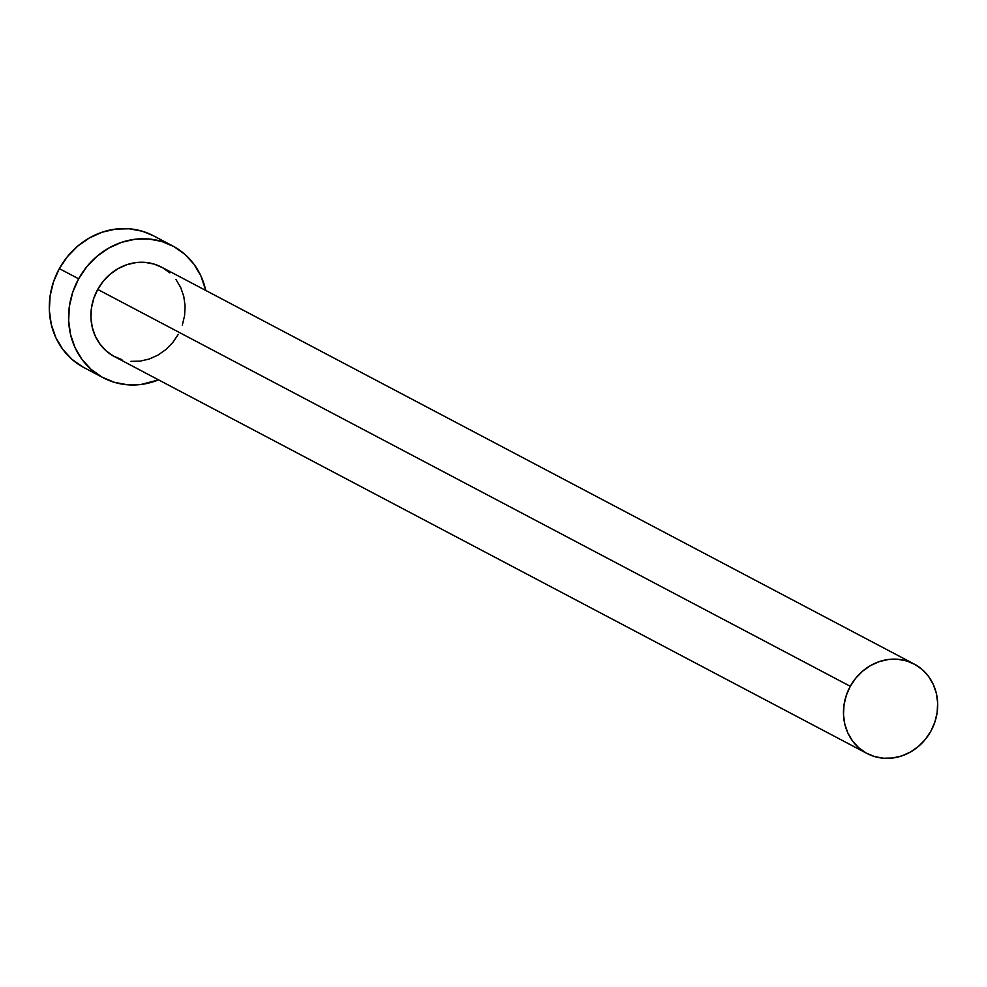 <?xml version="1.0" encoding="UTF-8"?>
<svg xmlns="http://www.w3.org/2000/svg" width="987" height="987" viewBox="0 0 987 987"><rect width="100%" height="100%" fill="white"/><g stroke="black" fill="none" stroke-linecap="round" stroke-linejoin="round"><path stroke-width="1.48" d="M914.159 664.029L161.597 267.156A50.559 46.118 117.8 0 0 97.725 289.425L850.288 686.298A50.559 46.118 -62.2 0 1 914.159 664.029A50.559 46.118 -62.2 0 1 930.864 731.182A50.559 46.118 -62.2 0 1 866.993 753.463A50.559 46.118 -62.2 0 1 850.288 686.298L97.725 289.425L103.265 281.221L110.149 274.201L118.095 268.624L126.805 264.701L135.947 262.604L145.175 262.394L154.12 264.084L162.448 267.613L169.838 272.844M172.774 245.973L153.478 235.794A74.506 67.955 117.8 0 0 59.343 268.624L78.639 278.803A74.506 67.955 -62.2 0 1 172.774 245.973A74.506 67.955 -62.2 0 1 205.752 290.437L200.941 276.015L193.995 264.269L184.914 254.35L174.02 246.651L161.745 241.445L148.556 238.953L134.972 239.261L121.5 242.358L108.656 248.132L96.948 256.349L86.807 266.712L78.639 278.803L59.343 268.624A74.506 67.955 117.8 0 0 83.969 367.596L103.265 377.774A74.506 67.955 -62.2 0 1 78.639 278.803L72.767 292.152L69.386 306.278L68.646 320.602L70.57 334.605L75.098 347.732L82.032 359.478L91.112 369.385L102.006 377.096L114.282 382.29L127.471 384.782L141.067 384.474L158.586 379.872A74.506 67.955 -62.2 0 1 103.265 377.774M178.302 334.309L172.762 342.514L165.89 349.546L157.932 355.123L149.222 359.034L140.08 361.143L130.864 361.353M121.907 359.663L113.579 356.134L106.189 350.903L100.02 344.167L95.32 336.197L92.247 327.302L90.94 317.802L91.446 308.067L93.74 298.493L97.725 289.425A50.559 46.118 117.8 0 0 114.43 356.591L866.993 753.463M176.007 279.568L180.707 287.538L183.779 296.445L185.087 305.945L184.581 315.667L182.299 325.241M153.577 235.844L142.449 231.266L129.26 228.774L115.676 229.083L102.192 232.192L89.361 237.953L77.652 246.182L67.511 256.534L59.343 268.624L53.458 281.986L50.09 296.1L49.35 310.436L51.275 324.427L55.79 337.554L62.736 349.299L71.817 359.219L82.711 366.917M850.288 686.298L846.303 695.366L844.008 704.94L843.503 714.674L844.81 724.174L847.882 733.07L852.583 741.04L858.752 747.776L866.142 753.007L874.47 756.535L883.427 758.226L892.643 758.016L901.785 755.906L910.507 751.995L918.453 746.419L925.325 739.386L930.864 731.182L934.862 722.126L937.144 712.54L937.65 702.818L936.342 693.318L933.27 684.41L928.57 676.44L922.401 669.717L915.011 664.485L906.683 660.957L897.738 659.267L888.51 659.476L879.368 661.574L870.657 665.497L862.712 671.074L855.828 678.094L850.288 686.298"/></g></svg>

